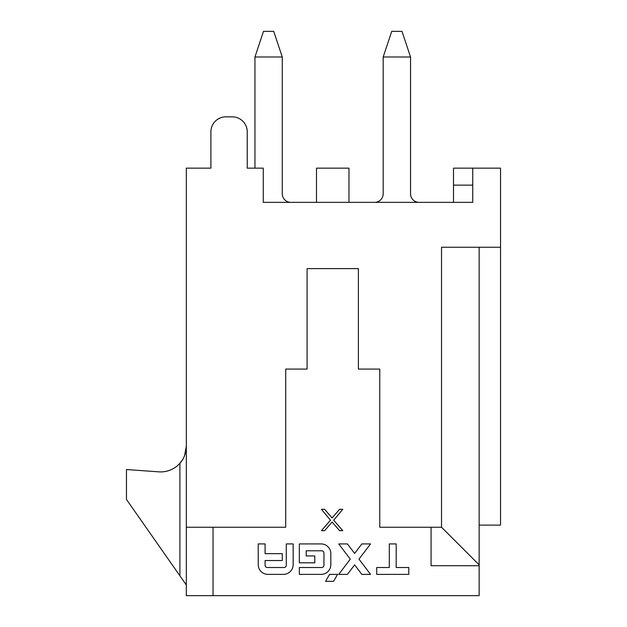 <?xml version="1.0" encoding="UTF-8"?>
<svg xmlns="http://www.w3.org/2000/svg" width="627" height="627" viewBox="0 0 627 627"><rect width="100%" height="100%" fill="white"/><g stroke="black" fill="none" stroke-linecap="round" stroke-linejoin="round"><path stroke-width="0.94" d="M374.632 202.349A8.551 8.551 0 0 0 383.183 193.798A8.551 8.551 0 0 1 374.632 202.349A8.551 8.551 0 0 0 383.183 193.798A8.551 8.551 0 0 1 374.632 202.349A8.551 8.551 0 0 0 383.183 193.798A8.551 8.551 0 0 1 374.632 202.349A8.551 8.551 0 0 0 383.183 193.798L383.183 57.002L410.544 57.002L410.544 193.798A8.551 8.551 0 0 0 419.095 202.349A8.551 8.551 0 0 1 410.544 193.798A8.551 8.551 0 0 0 419.095 202.349A8.551 8.551 0 0 1 410.544 193.798A8.551 8.551 0 0 0 419.095 202.349A8.551 8.551 0 0 1 410.544 193.798A8.551 8.551 0 0 0 419.095 202.349M410.544 57.002L401.993 31.35L391.734 31.35L383.183 57.002M290.826 202.349A8.551 8.551 0 0 1 282.275 193.798A8.551 8.551 0 0 0 290.826 202.349A8.551 8.551 0 0 1 282.275 193.798A8.551 8.551 0 0 0 290.826 202.349A8.551 8.551 0 0 1 282.275 193.798A8.551 8.551 0 0 0 290.826 202.349A8.551 8.551 0 0 1 282.275 193.798L282.275 57.002L254.946 57.002L254.946 168.154M282.275 57.002L273.725 31.35L263.497 31.35L254.946 57.002M192.732 168.154L210.899 168.154L186.321 168.154L186.321 595.65L213.039 595.65L213.039 527.252L186.321 527.252M213.039 527.252L285.716 527.252L285.716 369.076L307.089 369.076L307.089 268.615L358.385 268.615L358.385 369.076L379.766 369.076L379.766 527.252L431.062 527.252L431.062 565.726L479.153 565.726L479.153 595.65L213.039 595.65M210.899 131.811L210.899 168.154L210.899 131.811A14.962 14.962 0 0 1 225.861 116.849L232.272 116.849A14.962 14.962 0 0 1 247.234 131.811L247.234 168.154L263.269 168.154L263.269 202.349L472.742 202.349L472.742 168.154L500.534 168.154L500.534 247.234L441.533 247.234L441.533 527.252L431.062 527.252M247.234 168.154L247.234 131.811M232.272 116.849L225.861 116.849M316.494 202.349L316.494 168.154L348.98 168.154L348.98 202.349M472.742 168.154L453.509 168.154L453.509 202.349M453.509 185.145L472.742 185.145L472.742 202.349M307.089 202.349L263.269 202.349M265.096 565.225L265.096 560.53L282.275 560.53L282.275 553.657L265.096 553.657L265.096 543.923L258.23 543.923L258.23 564.668A9.718 9.718 0 0 0 267.941 574.379L283.435 574.379A9.718 9.718 0 0 0 293.154 564.668L293.154 543.923L286.28 543.923L286.28 565.225A2.289 2.289 0 0 1 283.992 567.513L267.392 567.513A2.289 2.289 0 0 1 265.096 565.225M323.955 553.085L323.955 565.225A2.289 2.289 0 0 1 321.667 567.513L299.338 567.513L299.338 574.379L321.11 574.379A9.718 9.718 0 0 0 330.829 564.668L330.829 553.641A9.718 9.718 0 0 0 321.11 543.923L299.338 543.923L299.338 562.819L314.793 562.819L314.793 555.945L306.203 555.945L306.203 550.796L321.667 550.796A2.289 2.289 0 0 1 323.955 553.085M354.639 553.429L347.421 543.923L338.729 543.923L350.289 559.151L338.729 574.379L347.421 574.379L354.639 564.88L361.85 574.379L370.541 574.379L358.981 559.151L370.541 543.923L361.85 543.923L354.639 553.429M396.193 567.513L396.193 543.923L389.32 543.923L389.32 567.513L376.725 567.513L376.725 574.379L408.788 574.379L408.788 567.513L396.193 567.513M324.614 509.296L321.408 509.296L330.492 520.206L321.408 530.669L324.614 530.669L332.098 522.032L339.575 530.669L342.781 530.669L333.697 520.206L342.781 509.296L339.575 509.296L332.098 517.933L324.614 509.296M337.585 574.379L329.575 574.379L325.562 581.323L333.58 581.323L337.585 574.379M479.153 565.726L479.153 564.872L441.533 527.252M479.153 247.234L479.153 564.872M500.534 247.234L500.534 525.112L479.153 525.112M182.261 460.108L179.91 463.228C183.789 459.215 185.921 453.564 186.321 446.267L184.557 455.602M158.843 471.849A25.652 25.652 0 0 0 179.91 463.228L179.91 575.805L126.466 499.46L126.466 469.537L158.843 471.849M186.321 584.96L179.91 575.805"/></g></svg>
